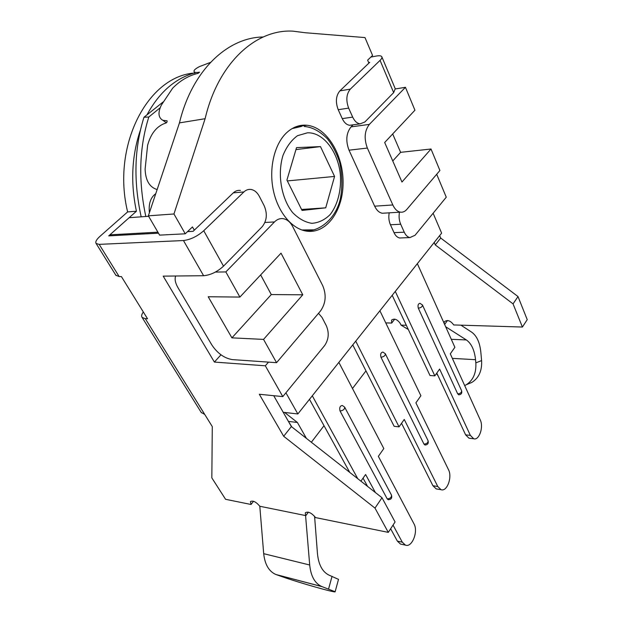 <?xml version="1.0" encoding="UTF-8"?>
<svg xmlns="http://www.w3.org/2000/svg" width="623" height="623" viewBox="0 0 623 623"><rect width="100%" height="100%" fill="white"/><g stroke="black" fill="none" stroke-linecap="round" stroke-linejoin="round"><path stroke-width="0.93" d="M110.481 235.782L109.897 234.824L129.148 217.7L148.624 216.298M285.918 392.786L297.849 413.96L283.208 412.294M263.186 36.991C227.411 37.403 191.977 70.578 179.455 122.887L148.352 215.831L159.62 235.128L185.241 233.804L192.468 226.928L194.298 230.175M157.899 232.177L109.897 234.824M433.117 213.245L441.621 233.134L297.849 413.96M263.552 339.403L231.912 337.853L208.199 296.75L239.894 297.07L281.028 253.156L302.778 294.804L263.552 339.403L276.557 362.679L232.332 359.603C224.335 358.264 217.513 353.389 211.859 344.986L177.96 287.647C175.281 282.982 174.51 279.096 175.655 275.997M264.915 222.489L274.486 221.928L225.845 271.932L239.894 297.07M225.845 271.932L215.379 272.072M384.913 213.089L382.312 213.253C379.197 212.677 376.642 210.325 374.657 206.182L349.012 150.182L367.352 148.056C363.887 138.555 364.556 130.666 369.369 124.39L351.045 126.882L353.077 124.826M349.012 150.182C345.531 140.837 346.201 133.073 351.045 126.882M367.352 148.056L392.833 204.967L374.657 206.182M392.685 133.953L400.612 152.331L431.007 149.006L439.908 170.492L406.858 209.375C404.966 211.547 402.824 212.474 400.433 212.155C397.334 211.571 394.803 209.172 392.833 204.967M431.007 149.006L401.967 182.025L384.679 142.496L414.934 110.209L405.441 87.313L369.369 124.39M395.348 88.949L405.441 87.313M274.486 221.928C277.157 219.273 280.116 218.198 283.379 218.696C287.242 219.483 290.349 222.123 292.724 226.616L322.737 285.692C326.561 294.952 325.821 303.378 320.51 310.97L276.557 362.679M302.778 294.804L271.278 294.562L260.655 274.907M231.912 337.853L271.278 294.562M400.612 152.331L392.763 160.968M185.241 233.804L173.957 213.977L205.115 118.705C218.143 62.915 255.905 28.954 292.88 31.15L305.208 32.731L364.992 37.582L372.57 55.447L367.632 60.151L368.894 63.11M205.115 118.705L179.455 122.887M173.957 213.977L148.352 215.831M286.541 132.8C292.724 127.1 299.523 124.584 306.921 125.254C326.888 127.193 343.468 154.901 343.078 183.076C343.032 211.29 326.047 234.489 306.095 231.063C291.595 228.68 277.733 211.906 273.263 189.999C268.747 168.109 274.432 144.162 286.541 132.8M296.525 147.628L320.487 146.607L334.567 176.441L325.72 207.825L302.054 210.442L286.923 180.086L296.525 147.628M295.941 149.606L320.487 146.607M287.335 180.919L334.567 176.441M301.579 209.476L325.72 207.825M149.411 212.677C148.445 203.783 150.571 197.452 155.773 193.66M157.136 189.579C149.512 187.227 145.502 180.397 145.112 169.082L147.612 145.284C150.945 133.143 157.144 125.69 166.216 122.918L167.05 122.015L167.104 120.823L162.829 120.286C158.281 117.677 157.79 112.607 161.365 105.092L172.649 88.193C180.187 80.523 188.691 75.554 198.176 73.296L199.578 72.159C196.619 72.681 194.804 72.548 194.15 71.754C193.426 70.5 195.225 68.771 199.539 66.56L210.457 62.425M163.101 101.985L143.983 117.249L148.819 116.999L160.103 107.818M141.172 216.835C133.377 181.098 134.311 147.9 143.983 117.249M148.819 116.999C139.178 147.612 138.181 180.779 145.829 216.5M321.741 586.523L275.841 574.484L282.741 576.906C299.18 582.754 336.42 593.322 335.143 591.733L321.741 586.523C314.88 583.424 310.869 576.252 309.701 564.999L305.34 512.752C308.175 511.226 311.578 512.838 315.534 517.588L388.285 532.369L395.075 521.965L382 497.73L374.991 508.103L283.683 436.271L259.308 394.258L282.787 396.602L265.336 365.794L268.49 362.119M314.576 516.257L317.473 553.785C318.641 565.123 322.675 572.327 329.567 575.387L338.515 579.367M275.841 574.484C268.918 571.416 264.868 564.485 263.693 553.676L259.799 506.258L305.854 515.618L308.369 512.153M201.198 412.403L204.749 414.459L212.279 426.591L211.836 477.888L225.573 499.303L251.038 504.482L250.438 501.601C252.961 500.292 256.084 501.842 259.799 506.258M273.715 395.691L291.369 426.568L382 497.73M291.369 426.568L283.683 436.271M253.53 501.258L251.038 504.482M374.991 508.103L388.285 532.369M203.604 275.716C210.605 275.062 217.232 271.877 223.501 266.153L203.737 230.744C197.242 236.405 190.482 239.676 183.466 240.54L203.604 275.716L163.203 276.129L214.39 362.072L265.336 365.794M183.466 240.54L99.174 244.364L96.098 243.468C95.163 241.911 96.456 239.536 99.96 236.351L127.629 211.913C111.455 145.875 147.542 76.684 194.041 73.07M115.862 275.234L119.164 276.581L121.384 276.557L147.534 318.766L145.307 318.688L142.106 317.426C141.234 316.118 141.639 314.304 143.321 311.967M468.037 384.009L472.008 382.32C478.947 377.826 482.147 370.576 481.595 360.569L480.808 351.933C479.788 342.432 476.766 335.859 471.751 332.223L460.934 325.167M445.671 326.764L466.354 339.932C471.44 343.546 474.5 350.134 475.544 359.689L475.832 362.882C476.4 372.967 473.2 380.264 466.245 384.773L464.688 385.582M438.195 376.082L436.505 373.481M394.741 319.132L391.688 323.072L391.579 320.082C394.336 318.197 397.201 319.28 400.176 323.329L401.025 325.113L408.33 329.528M401.025 325.113L406.328 325.284M444.082 323.212L444.409 321.702C447.454 319.544 450.554 320.627 453.708 324.949L522.409 327.036L513.048 303.884L435.259 244.917L440.71 238.041L518.009 296.556L513.048 303.884M434.2 242.472L435.259 244.917M368.645 62.526L369.719 62.323L339.87 90.88C335.906 95.74 335.353 102.008 338.211 109.703L342.253 118.611C344.192 122.645 346.676 124.873 349.698 125.293L352.19 124.95M391.688 323.072L385.746 322.885M518.009 296.556L527.229 319.646L522.409 327.036M370.841 57.098L376.269 56.054C379.259 55.509 381.105 55.712 381.782 56.67C382.265 57.542 381.697 58.78 380.069 60.376L350.313 89.128L339.87 90.88M389.211 212.832C388.433 217.053 388.838 221.033 390.442 224.771L394.016 232.652C395.488 235.751 397.373 237.519 399.686 237.978L409.911 237.573L415.043 235.284L446.263 197.203L436.7 174.269M440.71 238.041L439.659 235.603M284.602 412.457L297.405 422.487L306.407 438.374M291.759 426.872L288.254 421.117M288.636 421.421L297.405 422.487M158.491 233.189L108.721 235.876L136.429 211.228C130.425 182.827 131.726 155.851 140.331 130.293M146.973 114.827C159.145 92.414 175.055 78.436 194.719 72.875M365.974 370.88L352.486 388.503M324.015 425.704L311.344 442.252M203.737 230.744L243.912 191.931L233.29 192.865C235.424 190.887 237.799 190.07 240.423 190.428M187.539 231.616L193.107 231.32L233.29 192.865M136.429 211.228L127.629 211.913M223.501 266.153L262.174 226.717C266.909 220.752 267.571 213.736 264.152 205.676L259.261 196.222C257.167 192.343 254.433 190.093 251.038 189.47C248.413 189.112 246.038 189.929 243.912 191.931M282.787 396.602L324.591 345.609C328.742 339.496 329.318 332.869 326.335 325.736L322.06 317.489L318.501 313.33M214.39 362.072L220.97 354.806M380.069 60.376L393.658 92.617L395.247 88.739L381.915 56.989M393.658 92.617L364.86 121.983L360.102 123.86C357.088 123.44 354.619 121.189 352.68 117.108L348.654 108.114C345.804 100.35 346.357 94.018 350.313 89.128M409.911 237.573C407.606 237.114 405.721 235.323 404.257 232.2L400.698 224.249C399.102 220.48 398.697 216.461 399.475 212.209M399.686 237.978L401.586 237.9M458.933 394.826L457.703 393.876L418.313 308.175C417.62 305.363 418.173 303.744 419.972 303.308L422.472 304.997C422.487 306.664 421.101 307.723 418.313 308.175M417.355 263.654L454.883 347.299L450.297 353.833L480.24 419.894C483.83 427.02 479.165 440.718 473.729 438.763L470.357 435.384L439.612 369.065L434.838 375.856L395.286 291.416M470.357 435.384L465.607 434.838L468.987 438.203L469.999 438.327M392.194 295.294L429.995 375.513L434.838 375.856M465.607 434.838L436.793 373.076M425.205 445.032L423.975 444.113L380.965 357.236C380.201 354.222 380.848 352.501 382.896 352.065L385.326 353.739C385.388 355.624 383.932 356.792 380.965 357.236M379.898 310.76L420.899 395.73L415.899 402.847L448.49 469.68C452.532 477.078 447.018 492.053 441.037 489.686L437.767 486.508L404.249 419.45L399.047 426.856L355.741 341.155M437.767 486.508L432.93 485.738L436.209 488.907L437.276 489.078M352.766 344.893L394.133 426.296L399.047 426.856M432.93 485.738L401.547 423.297M388.409 499.763L387.21 498.883L340.041 410.985C339.224 407.738 339.979 405.9 342.307 405.472L344.636 407.099C344.745 409.249 343.218 410.549 340.041 410.985M338.857 362.384L383.815 448.552L378.356 456.332L413.968 523.818C418.531 531.489 411.974 547.991 405.394 545.102L402.279 542.158L393.035 525.096M357.766 478.698L312.294 395.792M360.919 481.174L365.608 474.5L375.381 492.536M402.279 542.158L397.373 541.13L400.496 544.074L401.578 544.3M349.768 472.421L309.475 399.335M397.373 541.13L390.637 528.763M367.539 486.376L363.053 478.137M340.454 175.99C341.233 190.903 337.557 204.936 330.26 214.468C324.832 219.857 318.711 222.808 311.889 223.322C304.974 222.24 298.518 218.626 292.514 212.459C281.3 198.285 277.204 174.238 282.982 155.439C286.557 146.701 291.4 140.113 297.529 135.682L307.419 132.824C323.625 132.029 338.826 152.728 340.454 175.99M301.587 126.407L292.062 128.618M301.859 229.965L313.712 229.84M276.262 574.64L322.161 586.679M328.578 588.961L332.059 576.306M263.693 553.676L309.701 564.999M119.164 276.581L99.174 244.364M204.749 414.459L145.307 318.688M481.595 360.569L475.832 362.882M452.36 358.373L475.544 359.689M451.301 339.309L466.354 339.932M447.493 320.495L444.635 324.443M404.257 232.2L394.016 232.652M390.442 224.771L400.698 224.249M352.68 117.108L342.253 118.611M338.211 109.703L348.654 108.114M457.703 393.876C460.413 393.565 461.713 392.513 461.596 390.722L422.472 304.997M423.975 444.113C426.856 443.817 428.211 442.657 428.04 440.64L385.326 353.739M387.21 498.883C390.278 498.61 391.696 497.325 391.454 495.036L344.636 407.099M382.312 213.253L400.433 212.155M306.921 125.254L295.652 126.866M303.035 230.346L303.58 230.323C315.44 233.415 335.376 221.617 340.431 198.41C342.549 186.394 342.253 174.23 339.551 161.933C336.163 152.246 332.051 144.466 327.215 138.61C319.576 131.048 311.967 127.022 304.39 126.516M195.326 74.075L194.142 71.754M166.442 122.817L162.829 120.286M335.143 591.733L338.53 579.289M466.245 384.773L472.008 382.32M116.042 275.522L96.098 243.468M201.424 412.769L142.106 317.426M349.698 125.293L360.102 123.86M458.645 394.803C461.246 394.608 462.227 393.245 461.596 390.722M473.729 438.763L468.987 438.203M424.894 444.993C427.721 444.845 428.772 443.397 428.04 440.64M441.037 489.686L436.209 488.907M388.09 499.708C391.182 499.623 392.303 498.065 391.454 495.036M405.394 545.102L400.496 544.074"/></g></svg>
